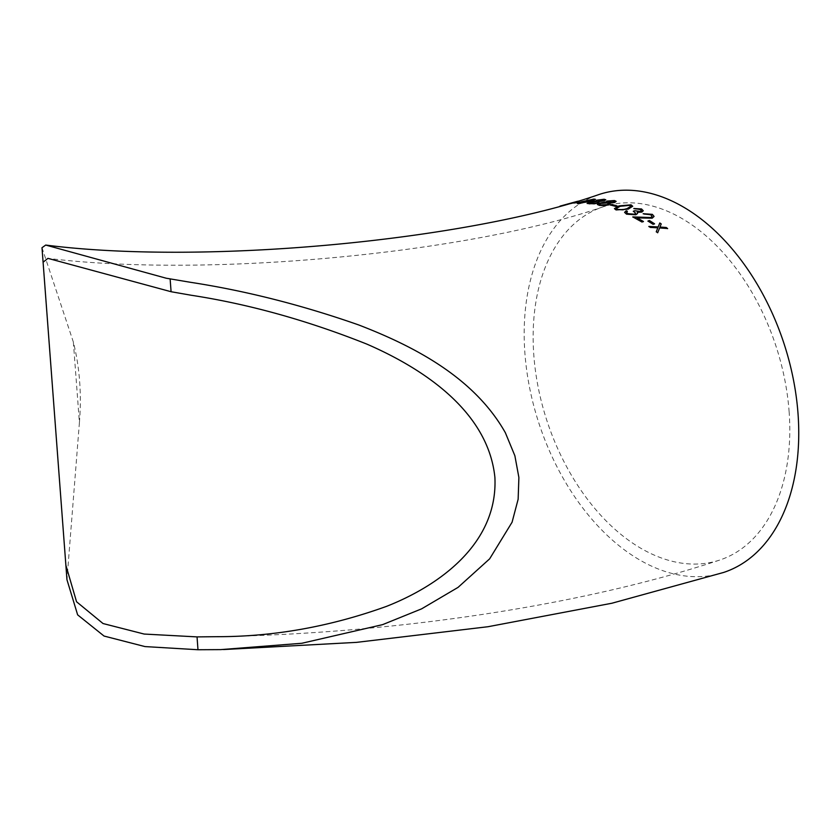 <?xml version="1.0" encoding="UTF-8"?>
<svg xmlns="http://www.w3.org/2000/svg" width="840" height="840" viewBox="0 0 840 840"><rect width="100%" height="100%" fill="white"/><g stroke="black" fill="none" stroke-linecap="round" stroke-linejoin="round"><path stroke-width="0.63" stroke-dasharray="4.2 3.15" d="M73.353 342.048L79.412 422.583A198.975 141.603 102.4 0 0 73.353 342.048L42 247.716M723.66 572.439A198.975 128.856 71.8 0 1 539.059 423.707A198.975 128.856 71.8 0 1 599.267 194.428M79.412 422.583L66.959 579.705M564.774 204.823L566.255 204.414M789.096 411.401A185.997 120.445 71.8 0 1 719.597 560.101A185.997 120.445 71.8 0 1 547.05 421.082A185.997 120.445 71.8 0 1 603.32 206.756A185.997 120.445 71.8 0 1 648.039 204.971A185.997 120.445 71.8 0 1 789.096 411.401M656.25 231.851L657.678 232.785M657.657 232.922L659.6 227.945M659.568 228.081L667.622 228.533M659.936 227.178L661.216 223.923M648.837 226.569L650.275 227.399M650.255 227.535L657.794 227.966M647.924 221.183L653.1 224.333M653.079 224.469L654.559 223.797M633.119 217.066L641.981 222.033M641.97 222.18L643.44 221.508M637.15 218.053L652.197 218.179M652.176 218.327L654.055 216.489M643.188 213.822L644.417 214.305M644.406 214.452L650.843 214.83M650.832 214.977L652.071 216.489M633.486 211.312L635.607 213.255M626.504 212.541L627.417 211.25M624.603 212.447L626.525 214.168M626.525 214.316L635.827 214.788M635.817 214.935L637.55 213.497M637.287 212.51L637.539 213.644L637.287 212.51L641.812 212.1M641.802 212.237L643.262 210.819M633.832 208.646L635.05 208.992M635.05 209.15L640.091 209.475M640.08 209.622L641.413 210.819M614.45 208.698L616.067 209.937M616.067 210.084L628.247 209.118M628.247 209.265L632.699 206.315M616.424 208.53L620.225 206.419L629.622 205.496L630.746 206.419M610.375 205.128L615.583 206.378M615.583 206.535L617.043 205.884M597.408 204.561L599.424 205.401M599.434 205.548L604.569 205.622M604.579 205.779L608.549 204.887M608.559 205.044L609.735 203.228L614.618 202.503M614.639 202.65L616.119 201.442M607.247 201.957L612.958 201.149L613.462 202.377M599.288 204.267L600.442 203.564L607.016 203.123L608.454 203.847M587.129 203.49L589.092 203.973M589.102 204.131L594.206 203.837M594.226 203.994L598.175 203.028M598.196 203.175L599.403 201.684L604.264 200.771M604.275 200.928L605.766 199.857M598.133 201.316L597.817 200.413L602.669 199.857L603.13 200.791M589.008 203.144L596.704 201.779L598.101 202.22M577.416 203.511L578.865 203.658M578.886 203.816L590.909 201.348M590.94 201.506L595.424 199.437M580.398 203.375C578.75 203.207 579.684 202.65 583.212 201.705L593.492 199.815M575.19 202.755L573.688 203.028M573.731 203.185L578.634 202.429M578.676 202.587L580.104 201.999M580.135 202.157L579.306 202.241M577.279 201.841C579.485 201.149 579.337 201.085 576.839 201.653L560.028 206.293L577.238 201.684M571.4 203.259L572.754 202.944M575.526 201.884L576.082 201.915M568.712 203.952L562.622 205.622L568.67 203.794M566.297 204.572L558.968 206.734M559.02 206.882L564.816 204.981M223.566 649.551L220.678 649.614M719.597 560.101C579.18 606.512 389.078 634.242 210.042 636.815M603.32 206.756C470.39 252.998 209.811 278.271 47.943 258.363"/><path stroke-width="1.26" d="M65.877 565.215L66.959 579.705L77.637 614.849L104.045 636.048L144.963 646.579L197.978 649.74L197.043 636.899L144.154 634.053L103.026 623.532L76.555 601.766L65.877 565.215L42 247.716L45.717 245.059C205.128 265.493 467.659 240.387 599.267 194.428A198.975 128.856 71.8 0 1 647.105 192.518A198.975 128.856 71.8 0 1 798 413.354A198.975 128.856 71.8 0 1 723.66 572.439L611.867 603.246L487.988 626.724L356.622 642.359L223.566 649.551M197.978 649.74L220.678 649.614L301.854 643.272L382.62 624.635L421.606 608.853L458.052 587.38L489.647 558.841L512.075 522.228L518.144 499.223L518.879 477.697M45.717 245.059L166.215 278.219L190.25 282.261C245.532 290.745 301.675 304.973 358.659 324.933C413.868 346.217 474.002 377.255 505.344 432.695L514.878 455.753L518.847 477.288M572.953 202.997L559.986 206.136L576.797 201.495C579.296 200.928 579.442 200.991 577.238 201.684L573.184 202.86M577.279 201.841C579.485 201.149 579.337 201.085 576.839 201.653L576.797 201.495C579.296 200.928 579.442 200.991 577.238 201.684M578.634 202.429L573.688 203.028L578.634 202.429M578.865 203.658C576.513 203.511 577.563 202.839 582.015 201.642L593.891 199.091L595.445 199.343L590.909 201.348L577.353 203.448M605.766 199.857L604.191 199.406L596.652 200.361L595.55 201.39L596.621 200.203L604.17 199.248L605.776 199.773L604.264 200.771L599.382 201.527L598.175 203.028L594.206 203.837L587.097 203.416L595.308 200.949M616.119 201.442L614.492 200.686L606.9 201.243L605.84 202.514L606.879 201.085L614.481 200.529L616.119 201.359L614.618 202.503L609.714 203.07L608.549 204.887L604.569 205.622L599.424 205.401L597.398 204.477L599.267 203.217L605.577 201.947M610.145 203.816L609.714 203.07L610.155 203.742M615.583 206.378L610.365 204.981L611.825 204.498L617.043 205.884L615.583 206.378M628.247 209.118L616.067 209.937L614.439 208.614L618.996 205.895L631.04 204.834L632.699 206.231L628.247 209.118M628.016 213.665L634.484 214.232L635.618 213.192L633.318 211.228L634.778 210.725L640.595 211.512L641.424 210.746L640.091 209.475L633.832 208.488L641.54 208.96L643.272 210.746L641.812 212.1L637.287 212.363L637.55 213.497L635.827 214.788L626.525 214.168L624.603 212.373L626.188 210.746L627.417 211.25L626.514 212.394L628.016 213.665L626.514 212.394M643.44 221.508L641.981 222.033L632.803 216.909L650.874 217.518L652.082 216.426L650.843 214.83L643.199 213.675L652.365 214.358L654.066 216.416L652.197 218.179L637.161 217.907L643.44 221.508M653.1 224.333L647.945 221.046L649.404 220.511L654.559 223.797L653.1 224.333M657.678 232.785L656.282 231.725L657.825 227.829L650.275 227.399L648.858 226.433L658.182 226.936L659.788 222.957L661.216 223.923L659.957 227.041L666.204 227.483L667.622 228.533L659.6 227.945L657.678 232.785M197.043 636.899L216.899 636.688C273.672 636.751 330.215 626.65 386.505 606.375C438.26 586.005 498.12 544.215 494.897 477.393C488.072 410.603 421.858 367.983 366.786 344.085C307.188 320.344 248.661 304.07 191.226 295.25L171.087 291.721L47.943 258.363L43.092 262.206M657.825 227.829L656.25 231.851M667.59 228.659L666.204 227.483M666.183 227.609L659.957 227.041M661.196 224.059L659.788 222.957M659.768 223.094L658.182 226.936M658.161 227.073L648.837 226.569M654.538 223.934L649.394 220.658L647.924 221.183M643.429 221.645L637.161 217.907M654.055 216.489L652.365 214.358M652.355 214.505L643.188 213.822M652.071 216.489L650.874 217.518M650.853 217.655L643.954 217.613M643.933 217.76L632.793 217.056M635.607 213.255L634.484 214.232M634.473 214.379L628.005 213.811M627.407 211.397L626.188 210.746M626.188 210.893L624.603 212.447M643.262 210.819L641.54 208.96M641.529 209.108L633.832 208.646M641.413 210.819L640.595 211.512M640.584 211.659L634.778 210.725M634.767 210.872L633.308 211.376M632.699 206.315L631.04 204.981L619.006 206.052L614.45 208.698M630.746 206.419L627.029 208.792L622.933 209.832L617.568 209.601L616.424 208.53M629.622 205.338L630.746 206.346L627.029 208.646L622.933 209.674L617.568 209.444L616.424 208.457L620.225 206.273L629.622 205.338M617.053 206.041L611.835 204.645L610.375 205.128M605.84 202.514L599.267 203.217M599.277 203.375L597.408 204.561M614.198 201.59L613.462 202.377L608.444 202.65L608.076 201.422M613.462 202.377L608.433 202.493L608.066 201.275L607.247 201.957M608.454 203.847L607.32 204.771L600.904 205.076L599.288 204.267M607.309 204.624L600.894 204.918L599.267 204.194L600.432 203.406L607.005 202.976L608.454 203.763L607.32 204.771M608.066 201.275L612.948 200.991L613.452 202.22L614.219 201.653M595.55 201.39L588.998 202.335M589.019 202.493L587.129 203.49M602.669 199.857L603.13 200.791L598.133 201.316L597.817 200.413M598.101 202.22L596.967 203.039L590.583 203.668C588.683 203.522 588.536 203.154 590.163 202.555M596.967 203.039L590.562 203.511C588.651 203.364 588.514 202.997 590.142 202.398L589.008 203.144M590.142 202.398L596.683 201.621L598.111 202.136L596.946 202.881M602.648 199.71L603.11 200.634L598.111 201.159L597.786 200.256L602.648 199.71L603.13 200.791M598.133 201.316L597.786 200.256M595.424 199.437L582.047 201.799C577.595 202.997 576.545 203.668 578.886 203.816M593.492 199.815L592.462 199.532C594.101 199.742 593.198 200.34 589.732 201.338L579.38 203.102M592.494 199.689C594.132 199.899 593.219 200.498 589.764 201.495L579.337 203.196M580.398 203.375L580.367 203.217C578.718 203.049 579.653 202.493 583.18 201.547L592.462 199.532M580.135 202.157L574.823 202.86M572.754 202.944L571.4 203.259M570.896 203.48L562.579 205.464L570.853 203.322M575.526 201.884L569.404 203.564L576.114 202.072M170.121 278.859L171.087 291.721"/></g></svg>
